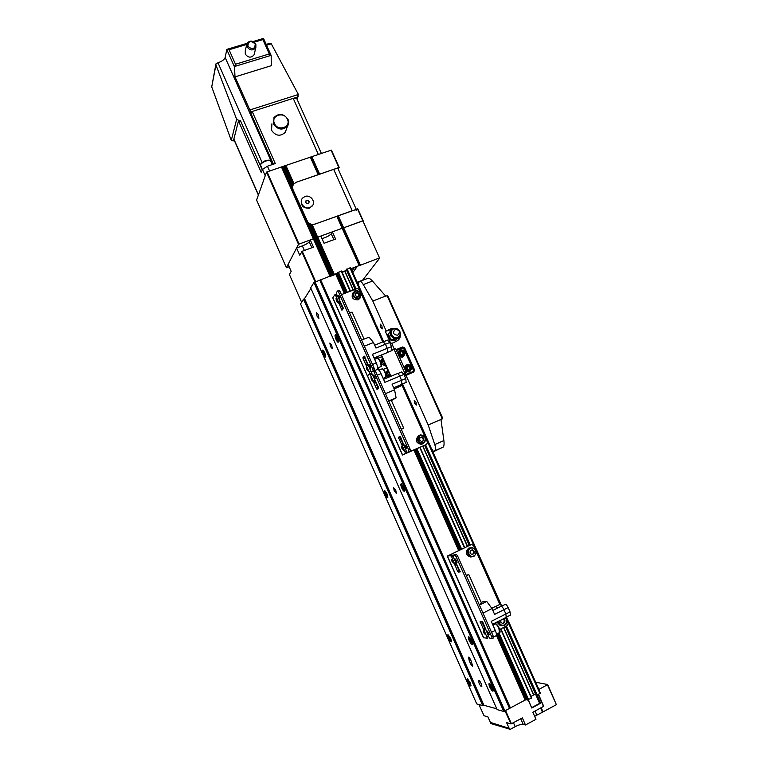 <?xml version="1.0" encoding="UTF-8"?>
<svg xmlns="http://www.w3.org/2000/svg" width="768" height="768" viewBox="0 0 768 768"><rect width="100%" height="100%" fill="white"/><g stroke="black" fill="none" stroke-linecap="round" stroke-linejoin="round"><path stroke-width="1.15" d="M376.762 326.563L374.41 321.293M336.029 339.408C334.858 336.432 334.704 334.867 335.568 334.714L337.594 337.555L338.592 341.75C338.179 342.816 337.315 342.038 336.029 339.408M338.611 341.366L336.787 339.005L336.115 335.165M442.138 473.03L439.728 467.626M401.722 487.958C400.646 485.27 400.512 483.878 401.328 483.773L403.776 487.142L404.698 490.79C404.227 491.923 403.238 490.982 401.722 487.958M404.707 490.406L402.518 487.613L401.904 484.214M509.242 623.347L506.765 617.798M469.171 640.474C468.182 638.054 468.058 636.816 468.797 636.749L471.744 640.752L472.598 643.92C472.07 645.072 470.928 643.93 469.171 640.474M472.589 643.498L470.006 640.186L469.421 637.181M529.718 669.216L527.222 663.629M489.754 687.024C488.794 684.682 488.669 683.482 489.389 683.424L492.49 687.638L493.325 690.691C492.778 691.834 491.587 690.614 489.754 687.024M493.306 690.24L490.608 686.755L490.051 683.846M448.464 638.285C447.533 636.01 447.389 634.838 448.042 634.762L450.749 638.525L451.574 641.578C451.094 642.566 450.058 641.462 448.464 638.285M451.555 641.126L449.242 638.006L448.656 635.174M385.152 494.563C384.144 492.058 383.99 490.742 384.701 490.637L386.976 493.834L387.869 497.309C387.446 498.288 386.534 497.366 385.152 494.563M387.869 496.896L385.901 494.237L385.277 491.05M323.386 354.374C322.301 351.61 322.128 350.15 322.877 349.997L324.787 352.723L325.747 356.678C325.373 357.59 324.586 356.822 323.386 354.374M325.766 356.256L324.106 353.99L323.424 350.429M467.77 682.099C466.858 679.891 466.723 678.758 467.357 678.701L470.189 682.646L471.005 685.594C470.506 686.573 469.43 685.411 467.77 682.099M470.976 685.123L468.557 681.85L467.981 679.114M318.192 314.515L316.339 312.307L317.03 316.157L318.893 318.374L318.192 314.515M481.267 683.75C480.086 681.331 479.174 680.218 478.522 680.4L479.098 683.27C480.278 685.68 481.19 686.794 481.843 686.621L481.267 683.75M331.699 345.197L329.866 343.018L330.518 346.598L332.352 348.778L331.699 345.197M395.779 490.282L393.629 487.718L394.224 490.906L396.374 493.469L395.779 490.282M470.198 662.995C471.293 665.242 472.147 666.288 472.762 666.106L470.861 660.307C469.766 658.051 468.912 657.024 468.307 657.197L470.198 662.995L471.706 662.218M350.467 291.158L341.52 271.008L337.248 273.034M353.146 290.131L344.765 271.334L342.106 272.333M344.765 271.334L346.637 270.422M383.472 341.693L350.486 267.686L346.301 269.616M374.669 321.533L351.83 270.71M303.514 299.213L300.547 303.955L476.736 703.93L482.707 705.59L303.514 299.213L304.541 298.598L310.934 288.413M313.968 282.518L310.666 287.789L497.117 709.603L503.779 711.466L313.968 282.518L337.306 273.206M531.734 698.054L500.899 628.838L531.734 698.054L527.203 699.955L497.645 633.533M503.779 711.466L525.168 700.042L527.098 699.715M496.771 708.826L483.898 705.264L304.541 298.598M482.707 705.59L483.898 705.264M535.709 682.253L547.67 684.509L556.349 704.592L547.44 684.758L538.762 689.491M506.458 617.213L540.47 693.322L536.074 695.194M535.603 694.186L533.818 694.886L503.731 627.398M533.597 694.992L530.995 696.394L533.597 694.992L503.51 627.504M281.76 166.858L313.68 238.714L298.493 244.301L286.416 267.706L256.598 200.054L266.525 172.099L283.219 166.358L292.541 187.354L293.098 189.955L315.139 238.186L308.918 223.382L310.579 224.141L316.925 237.6L311.568 224.41L315.024 224.093L337.104 216.221L359.52 265.555L379.526 257.914L362.832 220.781L343.219 227.971L359.942 265.344M337.104 216.221L342.806 228.182L342.154 228.298L343.219 227.971L359.52 265.555M331.843 275.789L314.832 238.234L315.888 237.917L332.602 275.501M282.106 166.819L313.68 238.714L314.438 238.435L331.152 276.048M352.829 272.563L357.043 266.746L354.192 267.821L352.042 270.806M336.778 216.278L342.154 228.298L317.76 237.168L320.842 236.054L324.058 243.274L335.587 239.05L332.371 231.859L331.238 233.779C329.395 235.757 326.304 237.36 321.974 238.589M301.622 302.237L289.411 274.522L291.149 271.286L288.115 264.413L296.582 247.997L302.371 245.885C305.933 244.493 308.218 243.13 309.226 241.795L310.253 239.904L313.469 247.152L302.227 251.261L315.696 281.693M296.582 247.997L299.76 255.197L302.227 251.261M359.194 265.622L342.154 228.298L332.371 231.859M337.843 215.952L357.792 208.848L363.158 220.79L343.219 227.971L337.43 216.173M330.394 276.336L313.68 238.714L310.253 239.904M307.565 221.894L314.832 238.234L314.016 238.656L330.71 276.211M311.04 224.381L316.925 237.6L315.475 238.128L332.16 275.674M312.086 224.41L334.042 274.954M282.518 166.598L331.565 275.894M333.293 275.242L316.282 237.706L333.014 275.347M358.877 265.69L350.928 268.685M346.589 270.317L341.981 272.054M357.466 208.838L379.526 257.914M357.168 282.288L362.707 280.09L379.834 257.894M301.709 251.568L315.139 281.904M283.219 166.358L285.427 165.61L293.674 184.147M283.565 166.32L292.589 186.643L293.002 185.328L284.362 165.898M285.427 165.61L311.395 156.806L319.219 174.307M333.6 275.126L316.925 237.6L317.76 237.168L334.483 274.79M356.659 210.192C356.17 209.702 354.701 209.875 352.243 210.72L333.667 169.325L296.371 182.189L293.827 183.955M319.248 174.374L338.899 167.52L338.304 169.344M352.243 210.72L315.024 224.093C311.347 225.005 308.563 223.786 306.653 220.406L293.117 189.926C292.224 187.728 292.464 185.731 293.837 183.936L296.371 182.189L318.509 174.634M286.416 267.706L289.162 266.794M310.128 223.862L315.888 237.917L309.562 223.68M285.014 165.83L293.357 184.608M310.982 157.027L318.778 174.461M339.235 167.549L331.392 150.106L311.395 156.806M282.902 166.387L292.637 188.294M266.525 172.099L298.493 244.301M267.034 171.773L299.002 243.994M331.056 150.067L338.899 167.52M238.973 121.018L238.8 121.67L240.413 120.547L238.973 121.018L238.656 120.317L233.434 140.736L231.274 140.39L211.728 86.899L215.827 64.426M238.656 120.317L236.64 119.29L215.923 64.896L215.923 63.898L217.987 62.784L262.099 162.432M246.643 44.957L245.28 50.659L245.29 54.096C248.17 57.811 251.078 58.099 254.006 54.95L254.41 53.366M255.878 44.179C252.922 40.387 249.965 40.118 247.018 43.363L247.027 46.838C249.955 50.602 252.893 50.899 255.859 47.722L255.878 44.179M255.245 44.006C250.752 40.195 248.294 40.934 247.862 46.224C252.365 50.045 254.822 49.306 255.245 44.006M271.91 123.811L271.536 130.291C275.741 136.07 280.32 136.742 285.264 132.317L286.368 129.293M288.019 119.386C283.651 113.462 278.976 112.848 273.994 117.514L273.619 124.07C277.872 129.917 282.509 130.608 287.52 126.144C288.854 124.061 289.027 121.805 288.019 119.386M287.414 119.29C284.122 111.082 270.538 115.459 274.454 123.504C277.786 131.75 291.36 127.286 287.414 119.29M270.547 160.819L270.192 160.445C266.304 160.339 263.04 161.76 260.381 164.698L262.368 169.69M269.894 160.339L269.405 160.166C265.958 160.08 263.059 161.338 260.717 163.939M296.746 98.515L293.213 98.362L250.723 111.955L234.998 76.877L234.518 66.941L235.488 64.253L229.056 49.747L226.8 49.546L225.168 57.504C224.362 59.635 221.971 61.392 217.987 62.784M235.488 64.253L269.29 53.952L271.181 55.747L271.277 65.693L234.998 76.877M263.482 38.554L262.867 39.61L269.29 53.952M234.586 66.49L271.094 55.344L263.51 38.4M250.723 111.955L250.848 113.328L252.49 112.195L275.28 163.555L267.437 166.205L269.53 170.928M238.8 121.67L261.35 172.666L262.445 169.469L267.437 166.205M233.808 139.306L258.374 195.043M251.03 112.666L252.49 112.195M294 98.141L297.37 97.066L298.378 94.474L271.286 43.805L269.635 43.373L266.198 44.419M333.667 169.325C336.134 168.518 337.632 168.413 338.16 169.018L338.208 169.133M312.778 205.171L309.59 208.118C303.158 208.493 300.518 205.651 301.67 199.603M304.934 196.512C310.522 194.237 316.301 202.118 312.029 206.179L309.859 207.571C304.358 209.837 298.541 202.147 302.64 198.029L304.934 196.512M305.962 200.813L305.76 202.541L307.238 203.683L308.918 203.098L309.11 201.37L307.632 200.227L305.962 200.813M308.813 203.126L308.986 201.619L307.517 200.477L305.933 201.034M534.653 716.323L542.755 712.07L540.922 707.904M540.624 708.067L542.362 711.965M538.598 694.483L543.686 706.301L532.858 712.253L535.968 719.309L525.485 724.992L523.2 724.31C521.424 724.07 518.755 724.858 515.194 726.662L509.76 729.6L506.573 722.602L510.97 723.946L505.075 711.005M509.76 729.6L508.771 728.218L490.8 722.515L490.954 723.581L487.92 716.918L484.022 715.728L478.915 704.544M525.485 724.992L522.374 717.907L510.97 723.946M528.192 699.994L531.763 708L528.336 699.946M531.744 707.606L539.645 703.363L535.565 694.205M539.645 703.363L540.653 703.219L537.168 695.242M540.653 703.219L531.763 708M491.347 723.706L509.117 728.976M556.195 704.774L543.005 711.907L541.181 707.77M543.504 706.512L538.32 694.627M511.45 723.802L505.632 710.707M391.853 329.808L388.387 334.042L390.662 339.13L396.086 339.946L397.565 337.997M381.878 325.882L380.246 324.125L380.669 327.13L382.31 328.877L381.878 325.882M415.997 402.221L414.211 400.31L414.624 403.133L416.41 405.043L415.997 402.221M395.165 329.424C399.648 329.904 400.512 331.834 397.766 335.222C393.274 334.742 392.41 332.803 395.165 329.424M399.446 330.739L400.128 332.218M393.475 328.752L396.701 328.656C399.782 330.01 400.838 332.294 399.869 335.53L398.218 337.584M410.256 371.05L408.912 371.942L405.936 371.616M402.922 354.346L403.066 352.829L401.578 351.686L400.512 352.128M403.67 352.301L402.192 351.158L400.541 351.83L400.378 353.645L401.866 354.778L403.507 354.106L403.67 352.301L403.066 352.829M401.578 351.686L402.192 351.158M409.517 369.13L409.661 367.555L408.173 366.422L407.126 366.854M410.285 367.056L408.797 365.923L407.146 366.595L406.992 368.419L408.47 369.562L410.122 368.88L410.285 367.056L409.661 367.555M408.173 366.422L408.797 365.923M400.349 349.805L400.349 349.805C397.248 353.683 398.237 355.891 403.315 356.438L403.354 356.429C406.502 352.522 405.533 350.304 400.416 349.776C405.504 350.352 406.483 352.57 403.344 356.429L402.461 357.168L399.35 356.88M397.565 352.896L399.062 350.784M404.15 367.622L405.763 365.424M394.109 338.448L395.971 338.515L395.491 337.949C393.715 337.728 393.13 337.853 393.715 338.333L394.109 338.448M390.595 335.549C391.565 337.008 391.786 336.797 391.258 334.906C390.288 333.446 390.067 333.658 390.595 335.549M390.835 331.133L392.083 329.539L390.835 331.133M391.536 329.779L387.581 334.829L389.846 339.898L395.251 340.714L396.086 339.946M390.662 339.13L389.846 339.898M388.387 334.042L387.581 334.829M392.928 328.992L385.363 331.373L390.931 343.824L396.682 341.126C399.437 339.686 400.618 337.373 400.243 334.195M397.978 340.349L399.629 335.885M395.078 328.531L390.902 328.742L385.363 331.373M413.693 372.029L413.798 370.512L403.939 348.499L401.866 347.616L396.23 349.91M404.899 375.082L405.226 375.821L413.798 371.99L414.557 369.926L404.669 347.866L402.595 346.973L396.096 349.613M360.01 281.318L367.68 278.39C368.717 277.824 370.31 278.717 372.461 281.069L363.283 284.582C361.709 281.971 360.461 280.944 359.549 281.491L358.186 283.229L358.608 285.504M358.358 284.947L358.733 284.458M432.854 451.843L435.043 450.816L433.334 451.555L432.509 449.712L432.01 449.952M432.038 450.019L432.538 449.779M372.461 281.069L385.642 296.054L387.802 295.853L442.675 418.176L440.966 419.472L443.875 440.554C444.288 443.914 444.067 446.083 443.213 447.082L432.922 451.987M363.283 284.582L372.806 301.046L386.045 330.682M385.642 296.054L372.806 301.046M440.966 419.472L428.208 425.002L434.774 444.566C435.773 447.715 435.898 449.75 435.139 450.653L433.334 451.555M391.632 343.171L394.214 348.95M405.965 375.245L428.208 425.002M404.342 375.312L412.714 371.837L413.51 370.483L403.632 348.432L402.595 347.99L396.48 350.477M403.968 374.486L406.358 372.557L395.626 348.566L392.314 349.718M413.126 371.51L404.285 375.187M406.358 372.557L403.517 373.584M403.594 373.709L404.851 373.238L403.786 374.093M390.47 376.464L381.072 355.373M390.931 376.272L381.456 355.018M371.338 379.632L370.963 377.386L372.25 378.835L372.624 381.091L371.338 379.632M404.928 447.12L404.573 444.97L405.984 446.554L406.339 448.704L404.928 447.12M373.949 377.366L373.574 375.091L374.88 376.56L375.254 378.835L373.949 377.366M401.981 448.694L401.626 446.563L403.018 448.147L403.373 450.269L401.981 448.694M418.598 435.792C414.778 440.016 415.67 442.877 421.258 444.374L422.726 443.837M423.062 440.918L423.264 438.624L421.382 437.194L419.866 437.856M423.84 438.326L421.958 436.886L419.875 437.798L419.674 440.141L421.555 441.581L423.638 440.669L423.84 438.326L423.264 438.624M421.382 437.194L421.958 436.886M387.648 370.128C385.718 372.73 386.093 375.082 388.752 377.174M407.424 452.467L410.458 451.018L410.17 449.27L408.682 449.923L408.979 451.67L407.424 452.467L406.31 451.142L400.579 437.05L400.022 436.397L398.371 437.357L405.043 451.805L405.331 453.533L402.461 455.021L426.71 444.374L427.469 442.243L425.981 438.893M403.402 444.432L399.974 437.606L400.234 436.493M406.81 452.026L406.8 452.89L405.302 453.562L406.8 452.89M410.17 449.27L375.542 371.357L374.477 370.166L374.179 368.294L372.682 368.909L408.682 449.923M371.971 373.814L364.397 356.17L362.957 357.59L363.11 358.522L376.531 388.762L377.059 389.366L378.586 388.128L378.442 387.206L371.971 373.814M378.173 388.464L375.168 381.168L373.699 381.782M375.12 380.506L375.168 381.168M371.203 371.741L371.75 373.229M426.71 444.374L406.771 452.918M424.858 436.387L402.115 385.421M386.698 368.006L383.434 369.35L386.698 368.006M402.576 454.954L367.44 375.744L369.811 373.613L367.354 375.888L332.736 297.84L334.848 294.758L335.798 295.843L341.933 310.272L343.258 308.573L343.094 307.613L336.758 294.518L336.413 292.57L337.546 291.005L338.544 292.061L372.682 368.909M372.989 370.781L371.674 371.962L372.989 370.781M401.299 429.312L403.68 428.15L401.222 429.139M403.68 428.15L391.258 400.205L388.771 401.136M385.45 393.648L394.57 389.827L396.086 397.853L391.421 400.57M396.086 397.853L388.704 400.963M402.624 383.904L402.24 385.363M397.766 373.574L401.635 371.971L403.939 374.419L405.782 378.538L406.118 382.445M398.467 385.766L398.083 387.226M383.558 379.315L397.334 373.622C397.949 373.354 398.746 374.198 399.696 376.176L401.539 380.294L401.914 384.326M374.688 345.178L383.155 341.77L385.44 344.227L387.274 348.326L372.442 354.336L376.282 362.957C377.635 366.25 377.981 368.429 377.328 369.485C378.269 369.101 379.507 370.483 381.043 373.661L377.261 375.226M371.616 372.72L370.992 373.277L371.616 372.72M403.939 374.419L384.893 382.32L381.043 373.661M394.57 389.827L392.083 384.23L405.782 378.538M336.432 300.979L336.038 298.579L337.21 299.914L337.603 302.314L336.432 300.979M369.216 366.71L368.842 364.416L370.138 365.866L370.512 368.16L369.216 366.71M338.678 297.936L338.285 295.507L339.475 296.851L339.869 299.28L338.678 297.936M366.653 369.082L366.278 366.816L367.546 368.256L367.93 370.522L366.653 369.082M353.184 292.541C350.899 297.341 352.502 299.779 358.003 299.866L360.086 298.022M358.694 296.122L358.877 294.288L357.014 292.858L355.325 293.501M359.328 293.722L357.456 292.282L355.363 293.088L355.133 295.334L357.005 296.774L359.098 295.968L359.328 293.722L358.877 294.288M357.014 292.858L357.456 292.282M382.358 358.243C380.16 362.15 381.293 364.694 385.757 365.875M367.738 364.56L364.589 357.917L364.838 356.592M371.29 373.008L369.898 373.584M337.709 290.938L339.072 290.4L340.042 291.485L338.544 292.061M342.883 309.053L340.109 302.218L338.621 302.784M339.859 301.085L340.109 302.218M334.973 294.73L336.662 294.298M360.394 291.936L359.299 289.488L357.206 288.576L341.434 294.624M374.179 368.294L340.042 291.485M382.714 341.952L361.488 294.384M332.784 297.629L402.461 455.021M349.526 312.835L352.08 312.125M364.349 346.176L373.488 342.499L369.043 337.123L361.632 340.08M383.587 341.722L387.466 340.157L389.693 342.528L391.517 346.618L391.872 350.621M391.517 346.618L387.274 348.336L387.648 352.464M375.427 359.002L378.422 356.208L374.064 357.984M377.328 369.485L375.005 370.445M373.488 342.499L375.965 348.058L385.44 344.227M451.949 561.274L451.603 559.334L453.168 561.13L453.514 563.069L451.949 561.274M487.43 632.89L487.094 631.037L488.803 632.995L489.139 634.848L487.43 632.89M455.443 560.851L455.088 558.883L456.682 560.698L457.027 562.656L455.443 560.851M483.59 632.582L483.254 630.749L484.934 632.688L485.27 634.522L483.59 632.582M470.515 547.757L468.682 548.16C465.072 551.779 465.581 554.717 470.198 556.973L471.888 556.819M502.387 623.376L504.038 622.541L504.192 620.074L502.848 619.066M504.192 620.074L504.931 620.112L503.261 618.854M504.038 622.541L504.768 622.579L504.931 620.112M500.947 620.026L500.803 622.195L502.714 623.626L504.768 622.579M471.744 554.438L473.328 553.68L473.501 551.261L471.792 549.974M474.173 551.165L472.282 549.734L470.218 550.723L470.035 553.152L471.936 554.582L474 553.584L474.173 551.165L473.501 551.261M473.328 553.68L474 553.584M496.934 622.051L500.266 625.661L501.782 625.747C499.738 625.085 498.595 623.616 498.336 621.341M492.154 638.592L493.603 637.872L493.334 636.365L491.856 637.114L492.134 638.621L490.042 638.477L488.774 636.835L482.966 622.55L482.342 621.734L480.163 621.629M481.718 621.706L485.136 628.8L483.677 629.53L480.106 621.648M483.677 629.53L487.392 638.17L483.523 637.776L447.302 556.109M485.136 628.8L485.76 629.606L484.301 630.346M454.502 554.659L456.346 554.371L454.867 555.082L456.077 556.589L491.856 637.114M456.346 554.371L457.555 555.888L456.077 556.589M460.243 571.862L453.302 556.963L453.024 555.37L454.867 555.082M460.195 571.882L458.16 572.064L457.565 571.306L451.814 557.165L450.624 555.677L447.293 556.09L471.542 544.483M460.195 571.306L459.024 570.595L456.115 563.549M456.211 563.482L454.733 564.221M448.829 555.418L452.083 554.976L452.966 555.859M499.709 629.443L507.504 625.478L508.234 623.213L507.053 620.563M475.162 549.101L473.501 545.386L471.398 544.541L448.819 555.408M493.334 636.365L457.555 555.888M499.834 604.397L476.304 551.664M466.426 575.827L468.768 574.493L466.205 575.328M479.261 604.704L481.565 603.274M482.986 613.094L492.01 608.582L486.73 601.43L479.414 605.059M486.73 601.43L483.427 601.44L481.238 602.525M501.37 606.307L505.2 604.387C505.949 604.118 506.928 605.184 508.138 607.584L510.048 611.866L510.365 615.13M496.109 606.259L499.901 604.368L501.965 606.01M492.845 610.435L500.938 606.384C501.706 606.106 502.714 607.219 503.952 609.706L505.872 613.997L506.208 617.366M491.789 608.285L495.686 606.336L497.77 607.968M505.872 613.997L491.242 621.37L495.264 630.403C496.397 633.101 496.714 634.848 496.214 635.674L495.878 635.837M492.01 608.582L494.602 614.4L508.138 607.584M491.491 722.736L491.808 723.456M470.333 659.232L468.864 659.981M531.456 698.294L500.592 628.992M464.39 547.718L419.741 447.466M350.17 291.274L341.174 271.075M420.058 447.331L464.707 547.565L420.038 447.341M467.328 546.317L422.688 446.17M467.549 546.211L422.909 446.074M353.366 290.054L344.976 271.238M536.102 695.261L505.45 626.525L536.064 695.232M469.277 545.395L424.646 445.315M346.272 269.597L355.094 289.392L346.272 269.568M536.65 695.376L505.853 626.323M469.68 545.194L425.05 445.133M359.712 298.608L358.934 298.714C353.078 298.387 351.619 295.824 354.557 291.005L355.325 290.611L354.557 291.005M355.526 289.219L346.57 269.146M537.264 695.194L506.419 626.035M470.237 544.925L425.616 444.883M356.093 289.008L347.098 268.838M540.019 693.725L505.987 617.482M500.093 604.262L402.365 385.315M382.973 341.846L349.91 267.782M500.832 604.608L402.662 384.672M439.978 467.846L402.662 384.25M383.664 341.693L376.771 326.266M501.168 604.944L442.138 472.694M527.453 663.821L509.222 622.982M538.838 689.328L529.699 668.842M483.667 705.293L304.358 298.733M504.605 711.216L314.688 282.106M504.96 711.062L315.024 281.952M509.626 708.576L319.776 280.157M509.875 708.403L320.064 280.08M510.154 708.106L320.438 280.051M510.403 707.923L320.726 279.974M525.168 700.042L496.387 635.338M458.63 550.464L413.952 450.01M344.342 293.51L335.798 274.301M526.176 699.734L496.886 633.917M459.562 550.013L414.893 449.597M345.283 293.146L336.672 273.792M526.608 699.84L497.203 633.754M459.888 549.869L415.21 449.462M345.61 293.021L336.902 273.456M526.982 699.763L497.53 633.581M460.214 549.706L415.546 449.318M345.946 292.896L337.2 273.254M527.232 699.984L497.664 633.523M415.651 449.27L460.32 549.658L415.67 449.261M346.07 292.848L337.229 272.976M527.674 700.09L497.981 633.36M460.666 549.494L415.987 449.117M346.397 292.723L337.459 272.64M528.691 699.782L498.912 632.88M461.597 549.053L416.938 448.704M347.347 292.358L338.342 272.141M333.878 239.674L331.238 233.779M304.397 250.464L302.371 245.885M311.866 247.738L309.226 241.795M281.414 166.896L330.086 276.451M338.266 215.741L360.355 265.133M283.978 166.109L292.781 185.914M310.32 157.094L318.173 174.672M310.646 157.066L318.48 174.566M311.808 156.595L319.661 174.154M284.669 165.869L293.165 184.963M285.84 165.389L294 183.744M233.434 140.736L234.307 140.458M234.518 66.941L226.8 49.546M225.168 57.504L272.602 164.458M250.848 113.328L273.408 164.189M240.413 120.547L262.272 169.958M233.818 138.979L258.451 194.842M262.445 169.469L265.229 175.757M293.213 98.362L318.307 154.387M215.923 64.896L211.728 86.899M236.64 119.29L231.274 140.39M297.37 97.066L296.803 98.63M250.243 109.843L298.378 94.474M266.563 45.235L271.286 43.805M229.056 49.747L246.682 44.458M254.285 42.182L262.867 39.61M535.066 711.062L536.803 714.979M513.456 722.717L515.194 726.662M520.742 718.79L523.2 724.31M393.83 328.829C398.995 326.525 402.941 335.328 397.603 337.248C392.438 339.571 388.483 330.72 393.83 328.829M407.414 365.002C411.619 365.424 412.435 367.248 409.862 370.474C405.648 370.051 404.832 368.227 407.414 365.002M407.021 364.531L407.088 364.502C412.128 365.126 413.088 367.363 409.958 371.194L409.786 371.261C404.784 370.57 403.853 368.333 406.982 364.55M400.81 350.246C405.005 350.678 405.821 352.493 403.248 355.699C399.043 355.267 398.227 353.443 400.81 350.246M390.202 329.434L390.902 328.742M403.939 348.499L404.669 347.866M413.798 370.512L414.557 369.926M401.866 347.616L402.595 346.973M440.995 419.635L442.378 418.858L387.053 295.507M442.992 447.235L434.938 450.797M443.875 440.554L434.774 444.566M404.726 373.085L393.974 349.046M420.106 435.533C425.741 436.013 426.845 438.48 423.408 442.934C417.763 442.454 416.659 439.987 420.106 435.533M419.779 435.149L420.701 434.87C426.374 436.291 427.296 439.152 423.475 443.462L422.448 443.76C416.832 442.253 415.939 439.382 419.77 435.149M390.278 376.541C387.802 375.149 386.976 373.133 387.821 370.502M390.182 375.811L388.157 371.261M399.974 437.606L398.496 438.25M402.682 443.722L401.213 444.365M403.238 444.374L401.779 445.008M403.632 445.094L402.317 445.67M406.349 451.229L405.043 451.805M375.542 371.357L374.045 371.971M374.477 370.166L373.075 370.742M378.01 388.147L376.531 388.762M375.312 382.09L373.843 382.694M374.899 380.304L373.546 380.861M372.173 374.266L370.858 374.803M385.891 376.627L385.162 372.115L382.8 369.11M385.363 377.395L385.642 377.28C386.16 376.454 385.891 374.755 384.835 372.192C383.626 369.686 382.637 368.602 381.878 368.938L378.902 370.166M383.28 378.701L383.376 378.221M355.622 290.918C361.258 291.571 362.333 293.971 358.838 298.138C353.194 297.494 352.118 295.085 355.622 290.918M355.373 290.592C361.248 291.005 362.659 293.597 359.616 298.368C362.678 293.549 361.258 290.957 355.363 290.592M385.229 364.704C382.56 363.379 381.648 361.334 382.502 358.57M384.854 363.859L382.838 359.318M364.435 356.995L362.957 357.59M364.589 357.917L363.11 358.522M367.267 363.955L365.789 364.55M368.141 365.184L366.826 365.722M370.848 371.222L369.514 371.77M342.758 309.216L341.453 309.725M340.272 303.178L338.794 303.744M339.936 301.248L338.458 301.824M337.123 295.334L335.798 295.843M377.414 358.186C378.384 358.08 379.392 359.155 380.419 361.411L378.077 358.474M380.611 366.758L380.89 366.643C381.408 365.808 381.139 364.099 380.083 361.517C378.883 359.03 377.914 357.965 377.165 358.301L374.659 359.318M389.693 342.528L385.45 344.246M381.139 365.99L380.41 361.44M377.942 369.12L378.451 367.642M378.451 368.371L378.682 367.546M372.49 364.502L376.282 362.957M470.429 548.381C474.854 546.048 478.378 553.949 473.789 555.936C469.354 558.288 465.821 550.358 470.429 548.381M470.064 547.949L472.214 547.565C476.918 549.754 477.466 552.701 473.866 556.406L471.59 556.79C466.954 554.525 466.445 551.578 470.064 547.949M505.238 617.856C507.427 620.534 507.206 622.906 504.576 624.97C501.408 625.843 499.546 624.528 498.979 621.014M505.603 617.674C507.792 620.678 507.466 623.27 504.614 625.43L500.266 625.661M481.642 621.706L480.25 622.406M484.512 627.984L483.053 628.723M488.41 636.019L487.114 636.682M454.579 554.621L453.11 555.322M459.629 571.363L458.16 572.064M459.024 570.595L457.565 571.306M456.25 564.346L454.79 565.046M455.894 562.8L454.589 563.424M453.139 556.541L451.814 557.165M452.083 554.976L450.624 555.677M471.398 544.541L470.88 544.627M483.725 637.882L447.446 556.118M492.749 624.163L493.411 624.854L492.691 624.192M493.114 625.008L492.586 624.394M499.171 628.138C497.99 625.69 496.934 624.365 495.984 624.154M499.382 632.65L498.912 628.378C497.299 625.142 496.013 623.693 495.043 624.029L492.902 625.114M510.048 611.866L505.862 613.978M499.843 631.814L499.19 628.186C500.218 631.104 500.371 632.554 499.642 632.515L496.426 634.147M491.53 632.304L495.264 630.403M350.486 291.158L341.52 271.008M469.248 545.405L424.627 445.325M540.47 693.322L506.486 617.174M500.899 604.675L402.662 384.595M383.52 341.702L350.486 267.686M346.051 292.858L337.219 273.014M374.794 321.773L352.003 270.701M440.102 468.067L402.653 384.182M383.683 341.683L376.694 326.035M501.226 605.002L442.051 472.445M527.578 664.032L509.126 622.704M538.877 689.347L529.594 668.554M233.021 140.966L234.336 140.534M270.499 160.714L272.218 164.582M285.264 132.317L287.52 126.144M254.006 54.95L255.859 47.722M296.698 98.41L321.341 153.36M298.224 96.134L297.082 99.264M227.146 49.296L247.027 43.334M253.133 41.51L263.482 38.41M338.16 169.018L356.246 209.28M312.029 206.179L311.75 206.726M398.4 337.45L395.971 338.515M408.912 371.942L409.958 371.194C413.107 367.315 412.157 365.088 407.088 364.502M393.197 328.867L392.237 329.424M390.509 331.67L390.307 334.685M390.73 335.818L393.715 338.333M442.675 418.176L387.802 295.853M443.213 447.082L435.139 450.653M421.258 444.374L423.485 443.453C427.325 439.123 426.394 436.262 420.701 434.87M382.138 368.832C382.589 368.227 383.606 369.312 385.181 372.086C386.371 375.494 386.525 377.222 385.642 377.28L383.117 378.326M383.434 378.192L383.357 378.864M402.451 385.277L398.41 386.966M406.339 382.349L402.25 384.058M398.294 387.139L394.147 388.877M402.134 384.24L393.658 387.773M359.616 298.368L358.675 299.53M339.072 290.4L337.661 290.938M336.326 294.192L334.934 294.73M352.07 312.106L364.08 339.101M392.083 350.534L387.994 352.195M380.419 361.411C381.629 364.886 381.782 366.634 380.89 366.643L377.664 367.968M378.73 367.526L377.453 369.322M378 358.224L381.677 356.736M387.869 352.378L378.422 356.208M470.198 556.973L473.866 556.406C477.494 552.691 476.947 549.744 472.214 547.565M501.782 625.747L504.653 625.421C507.494 623.242 507.821 620.659 505.613 617.664M493.603 637.872L492.134 638.621M456.192 563.51L454.733 564.211M468.768 574.493L481.584 603.302M495.293 623.904C495.859 623.184 497.165 624.605 499.21 628.157M510.576 615.024L506.534 617.069M506.429 617.261L492.528 624.269M496.214 635.674L493.574 637.018"/></g></svg>
